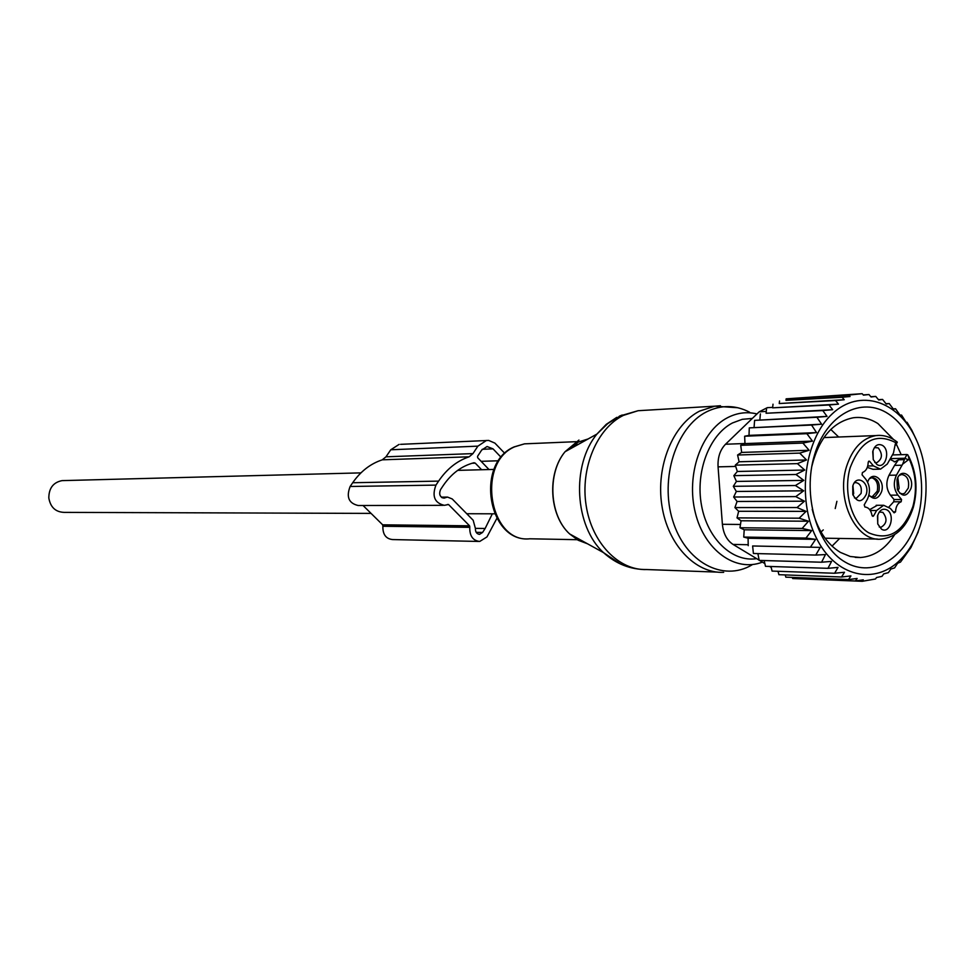 <?xml version="1.0" encoding="UTF-8"?>
<svg xmlns="http://www.w3.org/2000/svg" width="975" height="975" viewBox="0 0 975 975"><rect width="100%" height="100%" fill="white"/><g stroke="black" fill="none" stroke-linecap="round" stroke-linejoin="round"><path stroke-width="1.46" d="M371.073 513.398L64.045 512.375C55.538 512.021 50.468 507.244 48.823 498.042C48.847 488.219 53.247 482.406 62.01 480.626L63.728 480.577M873.003 450.645L873.234 459.518M877.756 515.105L877.732 523.88M852.93 485.684L853.661 493.521L853.015 495.129M874.404 447.586L878.219 447.878C882.911 454.131 882.387 459.091 876.635 462.759L874.782 462.491M879.255 512.058L882.838 512.35C887.555 518.676 886.957 523.66 881.022 527.268L879.218 526.951M854.283 482.93L855.611 482.552C860.206 483.344 862.022 486.976 861.071 493.46L856.416 498.213L854.429 497.872M876.854 464.453L873.271 459.627L872.735 451.693C874.636 445.441 877.866 443.332 882.399 445.368C891.016 450.304 885.239 470.242 876.854 464.453M887.018 509.937C895.598 514.642 889.858 534.714 881.497 529.145L877.78 524.026L877.488 516.043C879.487 510.071 882.668 508.036 887.018 509.937M852.759 486.208C856.099 473.582 870.163 482.32 866.227 494.471C861.803 502.808 857.318 502.795 852.796 494.435L852.759 486.208M888.92 506.988L893.697 501.784L894.075 499.529L901.546 499.492L897.89 495.117C893.673 488.975 893.21 482.32 896.464 475.13L902.631 464.173L904.91 458.25L908.273 459.847L908.98 458.567L907.944 454.972L907.006 454.521L892.43 454.935M901.546 499.492L901.168 501.747C897.682 503.173 895.806 506.537 895.55 511.838L894.112 512.838L890.431 508.475L883.655 505.282L876.61 510.51L873.588 515.897L872.942 516.384L872.003 515.348C870.992 510.181 868.64 507.414 864.922 507.024L864.216 504.879L867.263 499.492C870.602 492.217 870.114 485.477 865.812 479.261L862.046 474.801L862.436 472.509C866.019 471.108 867.945 467.732 868.201 462.382L869.017 461.102L869.676 461.407L868.493 461.431M893.453 453.07L895.282 444.076L893.453 453.07L887.262 464.076L880.486 469.158L873.405 465.867L869.676 461.407M897 479.81C900.449 466.513 915.013 475.751 910.943 488.548C906.774 496.97 902.265 497.311 897.39 489.56L897 479.81M908.98 458.567C915.976 473.631 917.292 489.584 912.917 506.439C903.313 532.411 888.603 541.21 868.762 532.837C851.723 522.905 842.851 492.034 850.212 467.561C860.742 440.529 876.001 432.278 896.001 442.808L897.28 442.102C890.687 436.91 883.606 434.74 876.05 435.569L879.072 435.374M867.311 467.391L873.039 469.316L879.328 469.182M877.317 505.294L869.7 509.633M897.89 495.117L890.419 495.178L894.075 499.529M890.419 495.178C886.214 489.06 885.739 482.418 889.005 475.264L894.562 465.392L902.033 465.221M889.956 459.31L894.916 461.797L898.463 459.786L894.562 465.392M899.328 475.386L901.656 474.508C907.25 475.495 909.468 480.005 908.31 488.036L904.678 493.253L902.655 493.911L899.547 493.106M868.969 495.02C874.027 500.346 878.231 499.237 881.571 491.692C885.568 479.359 871.699 469.706 867.652 482.125M897.817 477.677L899.157 488.134L897.975 490.852M869.895 496.19L873.173 497.092L875.245 496.421L878.938 491.181C880.108 483.112 877.853 478.579 872.174 477.604L869.688 478.567M871.723 477.665C876.647 479.59 878.487 484.1 877.256 491.193L871.943 497.043M749.287 427.879L811.566 425.039L816.526 432.595L749.007 435.386L749.287 427.879L821.596 424.186L816.916 417.263L827.044 416.398L822.778 410.572L832.687 409.695L829.018 404.991L838.476 404.138L835.538 400.542L844.216 399.738L842.12 397.264L850.054 396.496L848.798 395.046L862.168 393.693L863.436 395.143L868.957 394.534L871.065 396.983L875.745 396.423L878.694 399.957L882.558 399.433L886.238 404.028L889.188 403.54L893.466 409.207L895.55 408.757L900.242 415.46L901.546 415.058L900.01 415.131M918.255 531.862L910.955 547.548L900.486 562.1L897.609 563.258L894.587 567.901L890.797 569.095L888.359 572.678L883.74 573.873L881.997 576.347L876.537 577.529L875.489 578.992L862.241 581.307L799.39 578.809M916.829 440.871L911.857 430.28L907.006 422.26L906.104 422.297M901.546 415.058L906.153 422.37L907.006 422.26M832.199 413.888C859.658 387.843 898.694 400.749 916.11 439.25C933.916 477.384 927.152 532.533 901.107 559.016C875.343 586.048 835.234 577.029 816.124 537.505C796.624 498.396 804.46 439.347 832.199 413.888M889.188 403.54L885.995 403.723M882.558 399.433L878.463 399.665M875.745 396.423L870.821 396.715M868.957 394.534L863.204 394.887M862.168 393.693L786.142 398.848L848.798 395.046M850.054 396.496L785.972 400.347L842.12 397.264M844.216 399.738L779.244 403.528L835.538 400.542M838.476 404.138L772.614 407.842L829.018 404.991M832.687 409.695L766.082 413.254L822.778 410.572M792.358 577.432L792.651 578.541L855.416 580.954L863.289 579.832L862.241 581.307M785.241 574.933L785.826 577.176L848.518 579.552L857.147 578.467L855.416 580.954M778.038 571.289L778.891 574.689L841.523 576.993L850.931 575.933L848.518 579.552M770.981 566.487L772.078 571.082L834.624 573.251L844.496 572.252L841.523 576.993M764.168 560.552L765.473 566.317L827.946 568.327L838.025 567.401L834.624 573.251M757.904 553.617L759.184 560.406L821.596 562.222L831.59 561.381L827.946 568.327M752.627 545.976L820.231 547.389L752.627 545.976L753.407 553.495L815.758 555.067L825.435 554.58L821.596 562.222M748.081 538.237L743.742 537.067L805.972 538.054L815.624 539.358L748.081 538.237L748.239 545.683M744.205 529.791L739.976 527.743L802.169 528.426L811.7 530.595L744.205 529.791L743.742 537.067M741.049 520.772L737.015 517.883L799.171 518.2L808.494 521.223L741.049 520.772L739.976 527.743M738.66 511.278L734.906 507.585L797.026 507.548L806.081 511.375L738.66 511.278L737.015 517.883M737.076 501.467L733.651 497.018L795.771 496.604L804.473 501.199L737.076 501.467L734.906 507.585M736.332 491.473L733.31 486.318L795.405 485.526L803.717 490.815L736.332 491.473L733.651 497.018M736.418 481.431L733.846 475.654L795.953 474.484L803.802 480.383L736.418 481.431L733.31 486.318M737.344 471.473L735.284 465.16L797.404 463.625L804.741 470.048L737.344 471.473L733.846 475.654M739.099 461.772L737.588 455.008L799.732 453.107L806.52 459.968L739.099 461.772L735.284 465.16M741.658 452.424L740.72 445.319L802.9 443.077L809.104 450.279L741.658 452.424L737.588 455.008M744.973 443.601L744.644 436.227L806.861 433.68L812.455 441.102L744.973 443.601L740.72 445.319M749.007 435.386L744.644 436.227M754.077 427.294L754.601 420.371L816.916 417.263M827.044 416.398L754.601 420.371M759.866 419.75L760.39 413.9M759.135 560.15L733.066 544.428C726.899 540.345 723.352 533.642 722.39 524.294L718.063 466.854C717.6 457.421 720.086 449.877 725.534 444.234L759.208 411.803L767.276 407.672L769.446 407.55M771.201 567.426L769.568 566.438M764.851 563.599L759.574 560.418M811.748 466.659C818.878 438.189 832.735 421.883 853.344 417.751C861.912 416.666 870.114 418.616 877.939 423.589L893.539 439.493M896.281 444.015L901.193 454.679M894.648 534.653C885.532 548.803 874.161 556.42 860.559 557.517L850.285 556.506L840.34 552.374C826.703 543.965 817.342 529.632 812.236 509.401M888.493 413.924C861.571 395.887 826.434 414.412 814.515 454.984C802.181 495.3 817.111 546.28 845.337 562.197C873.393 578.711 906.835 557.578 917.633 518.554C928.834 479.761 915.61 431.377 888.493 413.924M821.596 424.186L811.566 425.039M816.526 432.595L806.861 433.68M812.455 441.102L802.9 443.077M809.104 450.279L799.732 453.107M806.52 459.968L797.404 463.625M804.741 470.048L795.953 474.484M803.802 480.383L795.405 485.526M803.717 490.815L795.771 496.604M804.473 501.199L797.026 507.548M806.081 511.375L799.171 518.2M808.494 521.223L802.169 528.426M811.7 530.595L805.972 538.054M815.624 539.358L810.53 546.987M820.231 547.389L815.758 555.067M766.082 413.254L766.569 408.488M772.614 407.842L773.017 404.186M779.244 403.528L779.537 401.005M785.972 400.347L786.142 398.848M893.234 408.878L895.55 408.757M504.806 453.387L494.898 443.113L488.67 440.432L400.579 444.344M443.162 505.33L358.239 505.525C348.782 503.344 346.076 496.994 350.122 486.488L352.682 482.735L438.604 481.114C446.83 468.975 457.007 460.883 469.146 456.8L472.96 453.607L477.884 446.148L486.464 440.456M472.96 453.607L385.978 456.812L390.768 449.78L399.08 444.405M385.978 456.812L382.273 459.822L469.133 456.8M481.626 469.743L475.276 463.162L472.046 463.259M489.023 469.548L477.677 457.75L477.555 456.324L481.662 450.084L487.049 446.513L493.033 448.866L501.138 457.36M441.931 497.628L445.648 497.591L444.015 498.128C439.932 497.165 438.762 494.362 440.493 489.694L443.125 485.721C451.401 473.558 461.699 465.892 474.045 462.723L475.276 463.162M445.648 497.591L447.549 497.092L452.205 498.944L473.168 520.248L475.41 528.462C475.337 532.058 476.726 534.008 479.578 534.337L479.127 534.337M492.338 513.813L485.136 528.487L482.576 532.447L479.578 534.337M496.823 518.468L486.976 536.908L479.712 541.466C472.899 540.662 469.584 535.957 469.767 527.353L382.87 526.268C382.688 534.373 385.893 538.809 392.511 539.565L478.64 541.442M363.078 505.525L382.663 524.818L382.87 526.268M438.604 481.114L435.959 485.099C431.779 496.251 434.582 503.003 444.344 505.33L448.537 504.514L469.56 525.817L469.767 527.353M352.682 482.735C360.653 471.315 370.524 463.673 382.273 459.834M619.32 416.179L622.257 415.009M620.514 564.013L603.537 552.642C616.212 564.038 630.642 569.668 646.852 569.546C618.857 570.765 591.849 542.941 586.146 505.513C580.21 468.146 596.883 428.427 623.33 415.399L638.113 410.707L645.535 410.268M578.955 440.066L565.025 451.754C546.987 473.472 549.376 515.592 569.632 533.922L603.537 552.642C574.604 526.415 571.143 465.258 596.932 434.07L606.231 424.357L616.785 417.361M567.194 450.548L578.199 442.114L588.108 438.957M723.682 572.337C695.212 573.653 667.68 544.562 661.854 505.355C655.797 466.233 672.787 424.649 699.697 411.06L714.736 406.185L638.113 410.707L620.344 415.862L607.791 423.552L596.932 434.07L565.025 451.754C546.792 473.558 549.169 515.482 569.632 533.922L578.138 540.235L587.498 543.782M578.553 538.846L576.298 537.591M752.066 564.83C722.95 582.355 685.193 562.161 672.628 520.248C659.612 478.567 676.065 427.05 706.534 411.84C720.976 404.735 735.321 404.844 749.543 412.169M577.212 539.699L529.9 538.785C489.633 543.611 475.922 463.162 514.52 446.855L524.513 443.844L529.023 443.662M762.401 562.124C735.54 572.605 704.438 550.424 695.321 512.643C685.876 475.032 701.074 431.145 727.642 417.641C737.222 412.742 746.996 411.511 756.99 413.948M756.649 558.651C732.335 562.465 707.497 539.004 701.5 505.318C695.273 471.705 709.337 434.874 732.457 422.967L742.243 419.323L752.334 418.433M737.892 407.745L714.736 406.185L720.415 405.734M896.001 442.808L895.282 444.076M908.273 459.847L902.631 464.173M890.333 458.628L904.91 458.25L907.006 454.521M913.319 507.305C907.103 526.597 896.452 537.201 881.351 539.102C856.294 542.246 835.66 500.053 846.532 466.55C852.503 448.329 862.339 438.007 876.05 435.569L823.899 437.58M867.75 466.001L873.405 465.867M872.186 515.897L873.588 515.897M876.61 510.51L870.309 510.51M893.258 511.838L895.55 511.838M893.697 501.784L901.168 501.747M896.464 475.13L889.005 475.264M898.463 459.786L903.935 459.652M759.208 411.803L766.265 411.426M725.534 444.234L744.973 443.515M722.39 524.294L740.476 524.465M718.063 466.854L735.698 466.44M733.066 544.428L748.215 544.732M477.884 446.148L390.768 449.78M498.615 460.773L481.102 461.321M493.033 448.866L482.247 449.292M445.197 497.811L442.321 497.823M482.576 532.447L476.19 532.338M475.422 528.352L485.136 528.487M382.943 525.72L469.84 526.768M469.56 525.817L382.663 524.818M447.354 504.514L448.537 504.514M435.959 485.099L350.122 486.488M717.1 572.106L646.852 569.546M577.127 444.295L570.607 448.658M576.079 441.687L524.513 443.844L514.081 446.916C474.581 463.491 488.402 543.343 529.9 538.785M494.033 469.414L457.689 470.364M360.945 472.875L62.01 480.626M494.508 513.813L466.745 513.727M876.635 462.759L876.001 462.772M856.416 498.213L855.77 498.213M913.429 506.903C918.011 488.938 916.427 472.083 908.688 456.324M897.219 442.357L895.708 445.027M876.196 505.294L883.655 505.282M894.16 461.821L894.916 461.797M877.378 539.041L825.045 538.212M902.655 493.911L901.899 493.923M873.173 497.092L872.393 497.104M860.559 557.517L855.221 557.383M772.663 407.367L767.276 407.672M839.67 538.444L832.041 546.134M830.785 429.427L838.658 437.019M836.903 501.321L835.222 508.548M823.278 529.913L820.999 531.997M447.549 497.092L441.273 497.14"/></g></svg>

